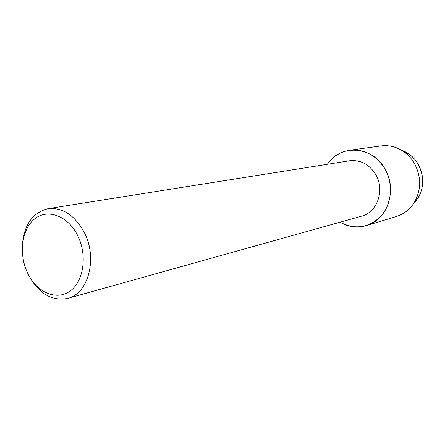 <?xml version="1.0" encoding="UTF-8"?>
<svg xmlns="http://www.w3.org/2000/svg" width="445" height="445" viewBox="0 0 445 445"><rect width="100%" height="100%" fill="white"/><g stroke="black" fill="none" stroke-linecap="round" stroke-linejoin="round"><path stroke-width="0.67" d="M418.345 197.752C424.23 186.755 424.168 175.558 418.166 164.155L414.645 159.188L411.097 155.655L408.744 153.842L401.117 150.015C408.332 152.496 414.011 157.207 418.166 164.155C425.531 179.307 423.807 192.724 413.005 204.411L418.345 197.752L414.645 201.88C410.195 209.2 404.099 214.084 396.356 216.52L366.224 225.643C357.168 228.19 348.435 227.045 340.024 222.205C355.31 230.054 369.1 227.89 381.393 215.714C391.861 203.76 393.48 183.774 384.992 169.011C397.719 189.909 387.306 220.158 366.224 225.643M22.272 246.78C23.552 225.443 32.146 212.743 48.049 208.683L349.397 160.795C360.411 159.605 369.194 164.194 375.758 174.551C385.153 190.026 377.265 212.437 361.507 216.192L67.668 298.411C51.603 301.36 38.531 293.478 28.452 274.771M48.049 208.683C62.6 207.253 74.643 215.113 84.177 232.257C97.867 257.961 88.449 293.745 67.668 298.411M77.58 235.344C87.559 254.963 83.788 281.479 70.037 291.097C56.426 301.009 36.84 292.371 27.779 273.419C18.529 254.612 21.471 229.464 34.504 219.029C47.387 208.31 67.801 215.575 77.58 235.344M327.37 164.294C340.28 143.93 372.526 145.765 384.992 169.011C376.203 155.172 364.455 148.914 349.742 150.238C340.447 151.706 332.993 156.39 327.37 164.294M349.742 150.238L380.931 145.954C388.986 144.942 396.562 146.833 403.665 151.634C408.043 154.704 411.631 158.637 414.423 163.432C421.293 176.493 421.365 189.314 414.645 201.88M408.744 153.842L403.665 151.634"/></g></svg>

